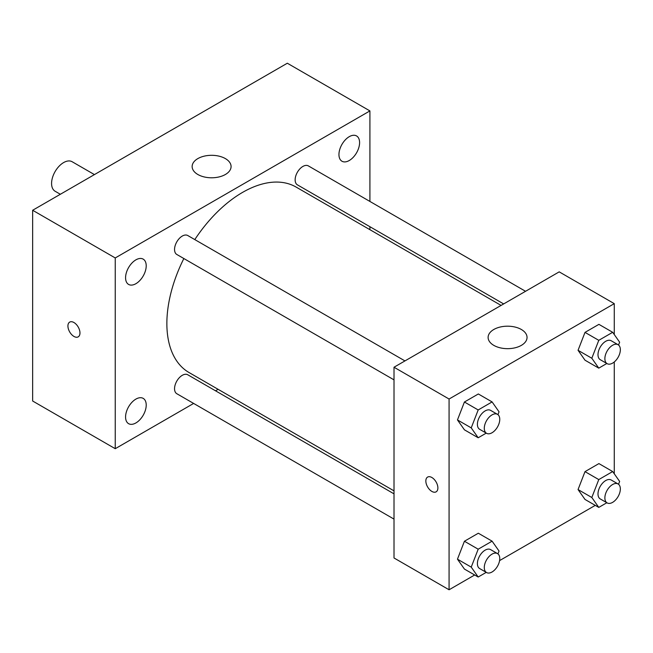 <?xml version="1.0" encoding="UTF-8"?>
<svg xmlns="http://www.w3.org/2000/svg" width="653" height="653" viewBox="0 0 653 653"><rect width="100%" height="100%" fill="white"/><g stroke="black" fill="none" stroke-linecap="round" stroke-linejoin="round"><path stroke-width="0.98" d="M94.424 174.596L72.14 161.732A17.035 9.836 120 0 0 59.015 166.295A17.035 9.836 120 0 0 51.579 183.444A17.035 9.836 120 0 0 55.105 191.239L60.354 194.268M193.647 403.432L115.246 448.701L32.65 401.015L32.65 210.266L287.32 63.227L369.916 110.912L369.916 201.442M349.265 136.665A14.603 8.432 120 0 0 339.731 149.537A14.603 8.432 120 0 0 341.968 161.234A14.603 8.432 120 0 0 356.571 152.802A14.603 8.432 120 0 0 356.571 135.946A14.603 8.432 120 0 0 349.265 136.665M135.897 259.853A14.603 8.432 120 0 0 126.356 272.725A14.603 8.432 120 0 0 128.592 284.422A14.603 8.432 120 0 0 143.195 275.99A14.603 8.432 120 0 0 143.195 259.135A14.603 8.432 120 0 0 135.897 259.853M135.897 399.105A14.603 8.432 120 0 0 126.356 411.97A14.603 8.432 120 0 0 128.592 423.666A14.603 8.432 120 0 0 143.195 415.243A14.603 8.432 120 0 0 143.195 398.379A14.603 8.432 120 0 0 135.897 399.105M115.246 448.701L115.246 257.951L32.65 210.266M115.246 257.951L369.916 110.912M225.375 174.498A19.468 11.24 180 0 1 204.16 176.93A19.468 11.24 180 0 1 192.137 166.548A19.468 11.24 180 0 1 211.605 155.308A19.468 11.24 180 0 1 231.08 166.548A19.468 11.24 180 0 1 225.375 174.498M218.102 389.31L215.531 390.804M79.968 332.957A8.513 4.914 60 0 1 78.205 336.858A8.513 4.914 60 0 1 69.691 331.936A8.513 4.914 60 0 1 69.691 322.1A8.513 4.914 60 0 1 76.254 324.386A8.513 4.914 60 0 1 79.968 332.957M78.213 336.858A8.513 4.914 60 0 1 69.691 331.936A8.513 4.914 60 0 1 69.691 322.1M369.916 226.713L369.916 229.685M525.543 291.295L308.347 165.895A10.938 6.318 120 0 0 302.878 166.442A10.938 6.318 120 0 0 295.14 179.836A10.938 6.318 120 0 0 297.409 184.848L503.659 303.923M394.012 493.848L187.754 374.765A10.938 6.318 120 0 0 182.285 375.312A10.938 6.318 120 0 0 174.547 388.706A10.938 6.318 120 0 0 176.816 393.718L394.012 519.111M404.95 360.913L187.754 235.521A10.938 6.318 120 0 0 182.285 236.059A10.938 6.318 120 0 0 175.143 245.699A10.938 6.318 120 0 0 176.816 254.474L394.012 379.866M183.852 258.531A107.076 61.823 120 0 0 166.866 323.521A107.076 61.823 120 0 0 189.043 372.536L394.012 490.868M501.08 305.408L296.119 187.076A107.076 61.823 120 0 0 194.798 239.586M474.674 574.991L449.076 589.773L394.012 557.98L394.012 367.231L559.205 271.86L614.269 303.645L614.269 334.548M595.267 505.365L499.578 560.609M585.006 360.203L578.052 350.302L585.006 332.385L598.915 324.353L585.006 332.385L578.052 350.302L585.006 360.203L598.777 368.145L591.822 358.252L598.777 340.327L612.685 332.295L619.64 342.196L618.538 345.029M464.422 569.065L457.467 559.172L464.422 541.247L478.331 533.223L464.422 541.247L457.467 559.172L464.422 569.065L478.184 577.015L471.229 567.122L478.184 549.197L492.093 541.166L499.047 551.059L497.945 553.899M614.269 361.974L614.269 473.792M449.076 589.773L449.076 399.024L614.269 303.645M585.006 499.447L578.052 489.554L585.006 471.629L598.915 463.597L585.006 471.629L578.052 489.554L585.006 499.447L598.777 507.397L591.822 497.496L598.777 479.58L612.685 471.548L619.64 481.441L618.538 484.281M464.422 429.821L457.467 419.928L464.422 402.003L478.331 393.971L464.422 402.003L457.467 419.928L464.422 429.821L478.184 437.771L471.229 427.878L478.184 409.953L492.093 401.921L499.047 411.814L497.945 414.655M449.076 399.024L394.012 367.231M493.815 345.372A19.468 11.24 180 0 1 488.109 337.43A19.468 11.24 180 0 1 507.577 326.19A19.468 11.24 180 0 1 527.044 337.43A19.468 11.24 180 0 1 515.029 347.812A19.468 11.24 180 0 1 493.815 345.372M437.885 487.938A8.513 4.914 60 0 1 436.122 491.84A8.513 4.914 60 0 1 427.609 486.918A8.513 4.914 60 0 1 427.609 477.082A8.513 4.914 60 0 1 434.172 479.367A8.513 4.914 60 0 1 437.885 487.938M436.131 491.84A8.513 4.914 60 0 1 427.609 486.918A8.513 4.914 60 0 1 427.609 477.082M486.24 433.119L478.184 437.771M497.496 414.345L490.607 410.37A10.938 6.318 120 0 0 482.175 413.3A10.938 6.318 120 0 0 477.4 424.311A10.938 6.318 120 0 0 479.669 429.323L486.55 433.298A10.938 6.318 120 0 0 497.496 426.98A10.938 6.318 120 0 0 497.496 414.345A10.938 6.318 120 0 0 489.064 417.275A10.938 6.318 120 0 0 484.289 428.286A10.938 6.318 120 0 0 486.55 433.298M471.229 427.878L457.467 419.928M478.184 409.953L464.422 402.003M492.093 401.921L478.331 393.971M606.833 363.492L598.777 368.145M618.081 344.719L611.2 340.752A10.938 6.318 120 0 0 602.768 343.682A10.938 6.318 120 0 0 597.993 354.693A10.938 6.318 120 0 0 600.262 359.697L607.143 363.672A10.938 6.318 120 0 0 618.081 357.354A10.938 6.318 120 0 0 618.081 344.719A10.938 6.318 120 0 0 609.649 347.649A10.938 6.318 120 0 0 604.874 358.66A10.938 6.318 120 0 0 607.143 363.672M591.822 358.252L578.052 350.302M598.777 340.327L585.006 332.385M612.685 332.295L598.915 324.353M486.24 572.363L478.184 577.015M497.496 553.589L490.607 549.614A10.938 6.318 120 0 0 482.175 552.544A10.938 6.318 120 0 0 477.4 563.555A10.938 6.318 120 0 0 479.669 568.567L486.55 572.542A10.938 6.318 120 0 0 497.496 566.224A10.938 6.318 120 0 0 497.496 553.589A10.938 6.318 120 0 0 489.064 556.519A10.938 6.318 120 0 0 484.289 567.53A10.938 6.318 120 0 0 486.55 572.542M471.229 567.122L457.467 559.172M478.184 549.197L464.422 541.247M492.093 541.166L478.331 533.223M606.833 502.745L598.777 507.397M618.081 483.971L611.2 479.996A10.938 6.318 120 0 0 602.768 482.926A10.938 6.318 120 0 0 597.993 493.937A10.938 6.318 120 0 0 600.262 498.941L607.143 502.916A10.938 6.318 120 0 0 618.081 496.598A10.938 6.318 120 0 0 618.081 483.971A10.938 6.318 120 0 0 609.649 486.901A10.938 6.318 120 0 0 604.874 497.913A10.938 6.318 120 0 0 607.143 502.916M591.822 497.496L578.052 489.554M598.777 479.58L585.006 471.629M612.685 471.548L598.915 463.597"/></g></svg>

